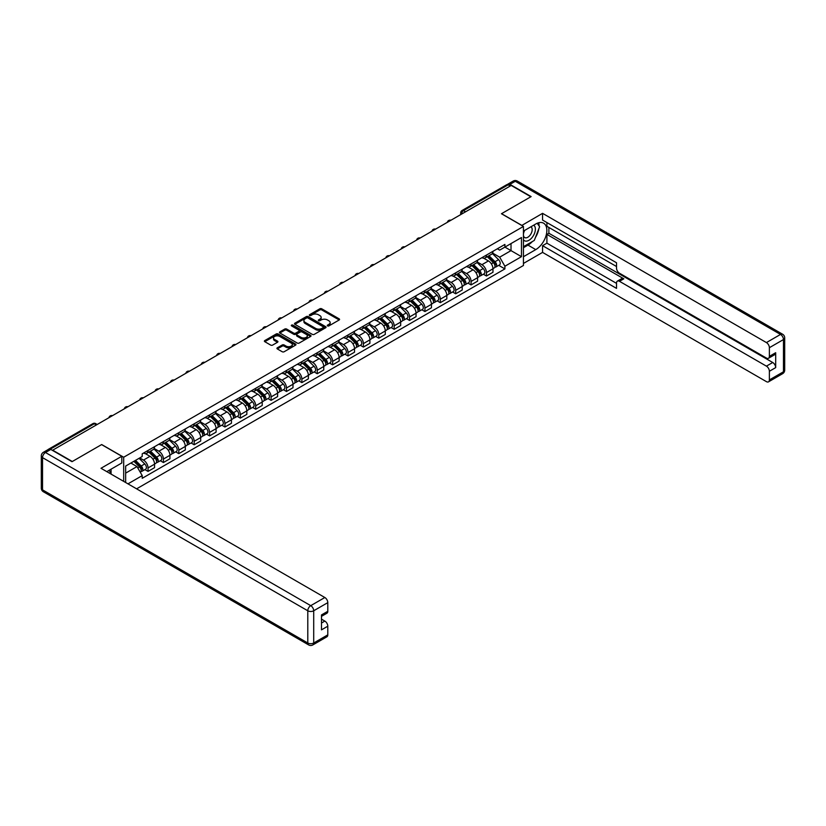 <?xml version="1.0" encoding="UTF-8"?>
<svg xmlns="http://www.w3.org/2000/svg" width="826" height="826" viewBox="0 0 826 826"><rect width="100%" height="100%" fill="white"/><g stroke="black" fill="none" stroke-linecap="round" stroke-linejoin="round"><path stroke-width="1.24" d="M327.53 325.909A0.96 0.558 0 0 0 328.893 325.909L339.176 319.972A1.373 0.795 0 0 0 339.569 319.414A1.373 0.795 0 0 0 339.176 318.857L321.748 308.8A1.373 0.795 0 0 0 319.817 308.8L309.533 314.737A0.96 0.558 0 0 0 310.886 315.522L312.218 314.747A4.378 2.53 0 0 1 318.413 314.747L319.858 315.584A4.378 2.53 0 0 1 321.149 317.38A4.378 2.53 0 0 1 319.858 319.166L318.537 319.93A0.96 0.558 0 0 0 319.889 320.715L321.221 319.941A4.378 2.53 0 0 1 327.416 319.941L328.862 320.787A4.378 2.53 0 0 1 330.152 322.574A4.378 2.53 0 0 1 328.862 324.36L327.53 325.124A0.96 0.558 0 0 0 327.53 325.909L327.53 325.124M277.319 347.808A1.373 0.795 0 0 0 276.927 348.365A1.373 0.795 0 0 0 277.319 348.923L282.213 351.742A1.373 0.795 0 0 0 284.144 351.742L295.563 345.144A1.373 0.795 0 0 0 295.966 344.587A1.373 0.795 0 0 0 295.563 344.029L278.145 333.972A1.373 0.795 0 0 0 276.214 333.972L264.785 340.57A1.373 0.795 0 0 0 264.392 341.128A1.373 0.795 0 0 0 264.785 341.685L270.691 345.092A1.373 0.795 0 0 0 272.632 345.092L277.515 342.274A1.373 0.795 0 0 0 277.918 341.716A1.373 0.795 0 0 0 277.515 341.148L274.593 339.465A3.665 2.117 0 0 1 273.52 337.968A3.665 2.117 0 0 1 275.781 336.017A3.665 2.117 0 0 1 279.766 336.471L291.237 343.1A3.665 2.117 0 0 1 292.311 344.587A3.665 2.117 0 0 1 290.05 346.538A3.665 2.117 0 0 1 286.054 346.084L284.144 344.979A1.373 0.795 0 0 0 282.213 344.979L277.319 347.808L277.319 348.923L282.213 346.115L282.213 344.979M123.683 457.232L101.691 444.543L72.306 461.507L52.678 450.18L511.211 185.447L530.839 196.774L501.454 213.738L523.447 226.438L123.683 457.232L123.683 481.372M312.311 334.365A1.373 0.795 0 0 0 314.252 334.365L325.671 327.767A1.373 0.795 0 0 0 326.074 327.21A1.373 0.795 0 0 0 325.671 326.652L308.253 316.595A1.373 0.795 0 0 0 306.312 316.595L294.892 323.183A1.373 0.795 0 0 0 294.49 323.751A1.373 0.795 0 0 0 294.892 324.308L312.311 334.365M291.939 326.115A0.96 0.558 0 0 1 292.91 326.249L292.91 325.114L310.617 335.346A1.373 0.795 0 0 1 311.02 335.903A1.373 0.795 0 0 1 310.617 336.461L299.198 343.048A1.373 0.795 0 0 1 297.267 343.048L279.838 332.992L284.733 330.194L284.733 329.058L279.838 331.876A1.373 0.795 0 0 0 279.436 332.434A1.373 0.795 0 0 0 279.838 332.992L279.838 331.876M284.733 330.194A1.373 0.795 0 0 1 286.663 330.194L286.663 329.058A1.373 0.795 0 0 0 284.733 329.058M286.663 329.058L293.726 333.136A1.373 0.795 0 0 0 295.667 333.136L298.909 331.257A1.373 0.795 0 0 0 299.311 330.699A1.373 0.795 0 0 0 298.909 330.142L291.547 325.898A0.96 0.558 0 0 1 292.91 325.114M136.6 488.837L523.447 265.487L523.447 226.438M48.61 449.292A2.788 1.611 -120 0 0 48.228 449.416A2.788 1.611 -120 0 0 47.929 449.685M465.554 211.807L463.489 210.609A2.788 1.611 60 0 0 462.095 210.475L506.761 184.683A2.788 1.611 60 0 1 508.155 184.817L463.489 210.609A2.788 1.611 120 0 0 461.517 214.027L461.517 214.141M510.231 186.015L508.155 184.817M486.462 255.069A6.412 3.707 60 0 1 485.13 257.949L491.646 254.191A6.412 3.707 -120 0 0 492.967 251.31M477.232 261.976L481.93 264.692A6.412 3.707 60 0 1 486.462 272.549L492.967 268.791A6.412 3.707 -120 0 0 488.434 260.933L483.778 258.249M492.967 268.791L492.967 272.27L486.462 276.018L483.344 274.222M485.13 257.949A6.412 3.707 60 0 1 481.981 257.66M486.462 272.549L486.462 276.018M471.078 263.948A6.412 3.707 60 0 1 469.757 266.829L476.261 263.071A6.412 3.707 -120 0 0 477.593 260.2M467.96 283.101L471.078 284.908L477.593 281.15L477.593 277.67A6.412 3.707 -120 0 0 473.05 269.813L468.394 267.128M469.757 266.829A6.412 3.707 60 0 1 466.597 266.54M461.848 270.866L466.545 273.571A6.412 3.707 60 0 1 471.078 281.429L471.078 284.908M455.694 272.838A6.412 3.707 60 0 1 454.372 275.719L460.877 271.96A6.412 3.707 -120 0 0 462.209 269.08M452.576 291.981L455.694 293.788L462.209 290.029L462.209 286.56A6.412 3.707 -120 0 0 457.666 278.703L453.009 276.008M454.372 275.719A6.412 3.707 60 0 1 451.213 275.43M446.463 279.746L451.161 282.461A6.412 3.707 60 0 1 455.694 290.308L455.694 293.788M440.31 281.718A6.412 3.707 60 0 1 438.988 284.598L445.493 280.84A6.412 3.707 -120 0 0 446.825 277.959M437.191 300.87L440.31 302.667L446.825 298.909L446.825 295.44A6.412 3.707 -120 0 0 442.292 287.582L437.625 284.887M438.988 284.598A6.412 3.707 60 0 1 435.829 284.309M431.079 288.625L435.777 291.341A6.412 3.707 60 0 1 440.31 299.198L440.31 302.667M424.936 290.597A6.412 3.707 60 0 1 423.604 293.478L430.109 289.72A6.412 3.707 -120 0 0 431.44 286.839M421.807 309.75L424.936 311.547L431.44 307.788L431.44 304.319A6.412 3.707 -120 0 0 426.908 296.462L422.241 293.767M423.604 293.478A6.412 3.707 60 0 1 420.444 293.189M415.695 297.505L420.393 300.22A6.412 3.707 60 0 1 424.936 308.077L424.936 311.547M409.551 299.477A6.412 3.707 60 0 1 408.22 302.357L414.724 298.599A6.412 3.707 -120 0 0 416.056 295.718M406.433 318.63L409.551 320.426L416.056 316.668L416.056 313.199A6.412 3.707 -120 0 0 411.524 305.341L406.867 302.657M408.22 302.357A6.412 3.707 60 0 1 405.06 302.068M400.311 306.384L405.008 309.1A6.412 3.707 60 0 1 409.551 316.957L409.551 320.426M394.167 308.356A6.412 3.707 60 0 1 392.835 311.237L399.35 307.478A6.412 3.707 -120 0 0 400.672 304.598M391.049 327.509L394.167 329.316L400.672 325.558L400.672 322.078A6.412 3.707 -120 0 0 396.139 314.221L391.483 311.536M392.835 311.237A6.412 3.707 60 0 1 389.676 310.948M384.926 315.264L389.635 317.979A6.412 3.707 60 0 1 394.167 325.836L394.167 329.316M378.783 317.246A6.412 3.707 60 0 1 377.451 320.116L383.966 316.368A6.412 3.707 -120 0 0 385.288 313.488M375.665 336.389L378.783 338.195L385.288 334.437L385.288 330.958A6.412 3.707 -120 0 0 380.755 323.1L376.098 320.416M377.451 320.116A6.412 3.707 60 0 1 374.292 319.827M369.542 324.153L374.25 326.859A6.412 3.707 60 0 1 378.783 334.716L378.783 338.195M363.399 326.125A6.412 3.707 60 0 1 362.067 329.006L368.582 325.248A6.412 3.707 -120 0 0 369.903 322.367M360.281 345.268L363.399 347.075L369.903 343.317L369.903 339.847A6.412 3.707 -120 0 0 365.371 331.99L360.714 329.295M362.067 329.006A6.412 3.707 60 0 1 358.918 328.717M354.168 333.033L358.866 335.748A6.412 3.707 60 0 1 363.399 343.606L363.399 347.075M348.014 335.005A6.412 3.707 60 0 1 346.693 337.886L353.198 334.127A6.412 3.707 -120 0 0 354.53 331.247M344.896 354.158L348.014 355.954L354.53 352.196L354.53 348.727A6.412 3.707 -120 0 0 349.987 340.87L345.33 338.175M346.693 337.886A6.412 3.707 60 0 1 343.533 337.597M338.784 341.912L343.482 344.628A6.412 3.707 60 0 1 348.014 352.485L348.014 355.954M332.63 343.884A6.412 3.707 60 0 1 331.309 346.765L337.813 343.007A6.412 3.707 -120 0 0 339.145 340.126M329.512 363.037L332.63 364.834L339.145 361.076L339.145 357.606A6.412 3.707 -120 0 0 334.602 349.749L329.946 347.065M331.309 346.765A6.412 3.707 60 0 1 328.149 346.476M323.4 350.792L328.098 353.507A6.412 3.707 60 0 1 332.63 361.365L332.63 364.834M317.246 352.764A6.412 3.707 60 0 1 315.924 355.645L322.429 351.886A6.412 3.707 -120 0 0 323.761 349.006M314.128 371.917L317.246 373.713L323.761 369.955L323.761 366.486A6.412 3.707 -120 0 0 319.218 358.629L314.561 355.944M315.924 355.645A6.412 3.707 60 0 1 312.765 355.356M308.015 359.671L312.713 362.387A6.412 3.707 60 0 1 317.246 370.244L317.246 373.713M301.872 361.643A6.412 3.707 60 0 1 300.54 364.524L307.045 360.766A6.412 3.707 -120 0 0 308.377 357.885M298.744 380.796L301.872 382.603L308.377 378.845L308.377 375.365A6.412 3.707 -120 0 0 303.844 367.508L299.177 364.824M300.54 364.524A6.412 3.707 60 0 1 297.381 364.235M292.631 368.551L297.329 371.266A6.412 3.707 60 0 1 301.872 379.124L301.872 382.603M286.488 370.533A6.412 3.707 60 0 1 285.156 373.404L291.661 369.656A6.412 3.707 -120 0 0 292.993 366.775M283.359 389.676L286.488 391.483L292.993 387.724L292.993 384.245A6.412 3.707 -120 0 0 288.46 376.398L283.803 373.703M285.156 373.404A6.412 3.707 60 0 1 281.996 373.115M277.247 377.441L281.945 380.146A6.412 3.707 60 0 1 286.488 388.003L286.488 391.483M271.104 379.413A6.412 3.707 60 0 1 269.772 382.293L276.276 378.535A6.412 3.707 -120 0 0 277.608 375.654M267.985 398.555L271.104 400.362L277.608 396.604L277.608 393.135A6.412 3.707 -120 0 0 273.076 385.277L268.419 382.583M269.772 382.293A6.412 3.707 60 0 1 266.612 382.004M261.863 386.32L266.561 389.036A6.412 3.707 60 0 1 271.104 396.893L271.104 400.362M255.719 388.292A6.412 3.707 60 0 1 254.387 391.173L260.902 387.415A6.412 3.707 -120 0 0 262.224 384.534M252.601 407.445L255.719 409.242L262.224 405.483L262.224 402.014A6.412 3.707 -120 0 0 257.691 394.157L253.035 391.462M254.387 391.173A6.412 3.707 60 0 1 251.228 390.884M246.478 395.2L251.187 397.915A6.412 3.707 60 0 1 255.719 405.772L255.719 409.242M240.335 397.172A6.412 3.707 60 0 1 239.003 400.052L245.518 396.294A6.412 3.707 -120 0 0 246.84 393.413M237.217 416.325L240.335 418.121L246.84 414.363L246.84 410.894A6.412 3.707 -120 0 0 242.307 403.036L237.651 400.352M239.003 400.052A6.412 3.707 60 0 1 235.844 399.763M231.094 404.079L235.802 406.795A6.412 3.707 60 0 1 240.335 414.652L240.335 418.121M224.951 406.051A6.412 3.707 60 0 1 223.619 408.932L230.134 405.174A6.412 3.707 -120 0 0 231.456 402.293M221.833 425.204L224.951 427.001L231.456 423.253L231.456 419.773A6.412 3.707 -120 0 0 226.923 411.916L222.266 409.231M223.619 408.932A6.412 3.707 60 0 1 220.47 408.643M215.72 412.959L220.418 415.674A6.412 3.707 60 0 1 224.951 423.531L224.951 427.001M209.567 414.931A6.412 3.707 60 0 1 208.245 417.811L214.75 414.053A6.412 3.707 -120 0 0 216.082 411.183M206.448 434.084L209.567 435.891L216.082 432.132L216.082 428.653A6.412 3.707 -120 0 0 211.539 420.795L206.882 418.111M208.245 417.811A6.412 3.707 60 0 1 205.085 417.522M200.336 421.838L205.034 424.554A6.412 3.707 60 0 1 209.567 432.411L209.567 435.891M194.182 423.821A6.412 3.707 60 0 1 192.861 426.701L199.365 422.943A6.412 3.707 -120 0 0 200.697 420.062M191.064 442.963L194.182 444.77L200.697 441.012L200.697 437.543A6.412 3.707 -120 0 0 196.154 429.685L191.498 426.99M192.861 426.701A6.412 3.707 60 0 1 189.701 426.412M184.952 430.728L189.65 433.444A6.412 3.707 60 0 1 194.182 441.29L194.182 444.77M178.798 432.7A6.412 3.707 60 0 1 177.476 435.581L183.981 431.822A6.412 3.707 -120 0 0 185.313 428.942M175.68 451.843L178.808 453.65L185.313 449.891L185.313 446.422A6.412 3.707 -120 0 0 180.78 438.565L176.114 435.87M177.476 435.581A6.412 3.707 60 0 1 174.317 435.292M169.567 439.608L174.265 442.323A6.412 3.707 60 0 1 178.808 450.18L178.808 453.65M163.424 441.58A6.412 3.707 60 0 1 162.092 444.46L168.597 440.702A6.412 3.707 -120 0 0 169.929 437.821M160.296 460.732L163.424 462.529L169.929 458.771L169.929 455.302A6.412 3.707 -120 0 0 165.396 447.444L160.729 444.749M162.092 444.46A6.412 3.707 60 0 1 158.933 444.171M154.183 448.487L158.881 451.202A6.412 3.707 60 0 1 163.424 459.06L163.424 462.529M148.04 450.459A6.412 3.707 60 0 1 146.708 453.34L153.213 449.581A6.412 3.707 -120 0 0 154.545 446.701M144.922 469.612L148.04 471.409L154.545 467.65L154.545 464.181A6.412 3.707 -120 0 0 150.012 456.324L145.355 453.639M146.708 453.34A6.412 3.707 60 0 1 143.548 453.051M139.749 457.914L143.497 460.082A6.412 3.707 60 0 1 148.04 467.939L148.04 471.409M497.355 248.781L499.678 250.123L521.474 237.537L511.015 243.567L511.015 250.629L499.678 257.175L492.606 253.097M125.655 482.508L125.655 466.06L142.217 456.499L142.217 453.815L504.903 244.424L504.903 247.098L521.474 256.669L504.903 266.23L499.678 257.175M521.474 237.537L521.474 256.669M125.655 473.122L136.992 466.576L142.217 475.621L142.217 478.306L504.903 268.904L504.903 266.23M142.217 475.621L127.968 483.85M136.992 466.576L130.88 463.045M498.728 265.342L504.903 268.904M327.912 326.043L328.862 325.496A4.378 2.53 0 0 0 330.152 323.709L330.152 322.574M321.149 317.38L321.149 318.516A4.378 2.53 0 0 1 319.858 320.302L318.919 320.849M339.176 318.857L339.176 319.972L321.748 309.936A1.373 0.795 0 0 0 319.817 309.936L309.915 315.656M325.671 326.652L325.671 327.767L308.253 317.731A1.373 0.795 0 0 0 306.312 317.731L294.913 324.319M323.255 327.602A0.96 0.558 0 0 0 323.255 326.817L307.953 317.989A0.96 0.558 0 0 0 306.601 317.989L305.197 318.805A4.378 2.53 0 0 0 303.916 320.591A4.378 2.53 0 0 0 305.197 322.377L315.656 328.407A4.378 2.53 0 0 0 321.851 328.407L323.255 327.602L323.255 328.738A0.96 0.558 0 0 0 323.534 328.345L323.534 327.21M303.916 320.591L303.916 321.727A4.378 2.53 0 0 0 305.197 323.513L305.197 322.377M323.255 328.738L321.851 329.553A4.378 2.53 0 0 1 315.656 329.553L305.197 323.513M286.663 330.194L293.726 334.272A1.373 0.795 0 0 0 295.667 334.272L298.909 332.403A1.373 0.795 0 0 0 299.311 331.845L299.311 330.699M292.91 326.249L310.597 336.471M301.056 337.369A3.665 2.117 0 0 0 305.052 337.824A3.665 2.117 0 0 0 307.313 335.872A3.665 2.117 0 0 0 306.24 334.375L302.202 332.042A1.373 0.795 0 0 0 300.261 332.042L297.019 333.921A1.373 0.795 0 0 0 296.617 334.478A1.373 0.795 0 0 0 297.019 335.036L301.056 337.369L301.056 338.505A3.665 2.117 0 0 0 305.052 338.959A3.665 2.117 0 0 0 307.313 337.008L307.313 335.872M296.617 334.478L296.617 335.614A1.373 0.795 0 0 0 297.019 336.172L297.019 335.036M301.056 338.505L297.019 336.172M292.311 344.587L292.311 345.733A3.665 2.117 0 0 1 290.05 347.684A3.665 2.117 0 0 1 286.054 347.219L284.144 346.115A1.373 0.795 0 0 0 282.213 346.115M273.52 337.968L273.52 339.104A3.665 2.117 0 0 0 274.593 340.601L274.593 339.465M277.495 342.284L274.593 340.601M295.563 344.029L295.563 345.144L278.145 335.108A1.373 0.795 0 0 0 276.214 335.108L264.805 341.696L264.785 340.57M487.288 256.71L493.349 262.689A3.49 2.013 60 0 1 494.268 267.913L492.967 268.667M488.496 257.898L491.067 259.385M487.959 256.318L494.598 262.864A1.673 0.971 60 0 1 495.042 265.373A1.673 0.971 60 0 1 494.888 265.435M488.971 255.74L495.032 261.718A3.49 2.013 60 0 1 495.951 266.943A3.49 2.013 60 0 1 494.898 267.056M492.358 253.53L498.574 259.663A3.49 2.013 60 0 1 499.503 264.898L495.951 266.943M471.904 265.59L477.965 271.568A3.49 2.013 60 0 1 478.884 276.793L477.583 277.546M473.112 266.777L475.683 268.264M472.586 265.198L479.214 271.744A1.673 0.971 60 0 1 479.658 274.253A1.673 0.971 60 0 1 479.503 274.315M473.587 264.619L479.648 270.598A3.49 2.013 60 0 1 480.567 275.822A3.49 2.013 60 0 1 479.514 275.936M476.974 262.41L483.2 268.553A3.49 2.013 60 0 1 484.119 273.778L480.567 275.822M456.53 274.469L462.581 280.448A3.49 2.013 60 0 1 463.51 285.672L462.209 286.426M457.738 275.657L460.299 277.144M457.201 274.077L463.83 280.623A1.673 0.971 60 0 1 464.274 283.132A1.673 0.971 60 0 1 464.119 283.194M458.203 273.499L464.264 279.477A3.49 2.013 60 0 1 465.183 284.712A3.49 2.013 60 0 1 464.129 284.815M461.589 271.3L467.815 277.433A3.49 2.013 60 0 1 468.734 282.657L465.183 284.712M521.764 225.467L542.568 213.345L766.414 342.573L780.518 334.437L515.259 181.286L509.931 184.363L531.139 196.598L501.547 213.686L521.764 225.353M523.447 231.104L535.764 223.991A15.684 9.055 120 0 1 543.611 223.206A15.684 9.055 120 0 1 546.017 235.782A15.684 9.055 120 0 1 535.764 249.607L523.447 256.721M523.447 263.442L542.568 252.395L542.568 245.683L616.526 288.377L616.526 283.029A4.182 2.416 -120 0 1 617.394 281.108A4.182 2.416 -120 0 1 619.49 281.315L766.414 366.145L772.723 362.5A4.182 2.416 60 0 1 775.686 367.622L775.686 352.712A4.182 2.416 60 0 1 774.819 354.622L768.51 358.267A4.182 2.416 -120 0 0 769.378 356.357L769.378 347.694A4.182 2.416 -120 0 0 766.414 342.573M548.887 227.46L548.887 233.262L546.915 234.408L546.915 243.174L542.568 245.683M546.915 222.566L546.915 226.324L616.526 266.519M768.51 358.267A4.182 2.416 -120 0 1 766.414 358.061L619.49 273.23A4.182 2.416 -120 0 1 616.526 268.109L616.526 262.761L542.568 220.057L542.568 213.345M542.568 252.395L766.414 381.633A4.182 2.416 -120 0 0 768.51 381.839A4.182 2.416 -120 0 0 769.378 379.919L769.378 371.266A4.182 2.416 -120 0 0 766.414 366.145M509.931 184.363A4.182 2.416 -120 0 0 507.845 184.157A4.182 2.416 -120 0 0 507.401 184.559M546.915 234.408L623.826 278.816L619.49 281.315M548.887 233.262L772.723 362.5M546.915 243.174L616.526 283.37M617.394 281.108L621.73 278.61A4.182 2.416 60 0 1 623.826 278.816M523.447 247.728L527.979 245.105A15.684 9.055 120 0 0 532.326 241.574M535.444 237.465A15.684 9.055 120 0 0 538.82 228.761M539.068 225.952A15.684 9.055 120 0 0 538.686 222.752M50.809 449.437L45.482 452.514A4.182 2.416 -120 0 0 43.396 452.307L48.713 449.23A4.182 2.416 60 0 1 50.809 449.437L72.007 461.672L101.588 444.595L121.804 456.272L121.804 462.983L107.803 471.068A15.684 9.055 120 0 0 106.864 471.667M121.804 456.272L100.999 468.28L324.845 597.518A4.182 2.416 60 0 1 327.798 602.639L327.798 611.292A4.182 2.416 60 0 1 326.931 613.212L321.49 616.351M111.056 472.968L111.056 469.189M321.49 623.021L324.845 621.08A4.182 2.416 60 0 1 327.798 626.211L327.798 634.864A4.182 2.416 60 0 1 326.931 636.774L312.837 644.92A4.182 2.416 -120 0 0 313.704 643L327.798 634.864M327.798 611.292L321.49 614.936L321.49 629.856L327.798 626.211M324.845 621.08L321.49 619.149M523.447 239.819A9.065 5.235 120 0 0 530.653 239.034A9.065 5.235 120 0 0 535.372 229.163A9.065 5.235 120 0 0 533.73 225.168M524.2 230.661A9.065 5.235 120 0 0 523.447 232.302M523.447 235.327A6.205 3.583 120 0 0 524.696 237.568A6.205 3.583 120 0 0 529.476 235.906A6.205 3.583 120 0 0 532.181 229.659A6.205 3.583 120 0 0 530.901 226.82A6.205 3.583 120 0 0 530.881 226.809M524.716 230.371A6.205 3.583 120 0 0 523.447 234.088M537.189 223.278L539.615 226.727L534.288 240.438L523.643 246.592M109.166 470.283L111.448 474.31M441.146 283.349L447.207 289.327A3.49 2.013 60 0 1 448.126 294.552L446.825 295.305M442.354 284.547L444.925 286.023M441.817 282.967L448.446 289.513A1.673 0.971 60 0 1 448.89 292.022A1.673 0.971 60 0 1 448.735 292.084M442.819 282.378L448.879 288.357A3.49 2.013 60 0 1 449.798 293.591A3.49 2.013 60 0 1 448.745 293.705M446.205 280.179L452.431 286.312A3.49 2.013 60 0 1 453.35 291.537L449.798 293.591M425.762 292.228L431.822 298.207A3.49 2.013 60 0 1 432.741 303.441L431.44 304.185M426.97 293.426L429.541 294.903M426.433 291.846L433.072 298.392A1.673 0.971 60 0 1 433.505 300.901A1.673 0.971 60 0 1 433.361 300.963M427.434 291.268L433.495 297.246A3.49 2.013 60 0 1 434.414 302.471A3.49 2.013 60 0 1 433.361 302.584M430.831 289.059L437.047 295.192A3.49 2.013 60 0 1 437.966 300.416L434.414 302.471M410.377 301.118L416.438 307.096A3.49 2.013 60 0 1 417.357 312.321L416.056 313.075M411.585 302.306L414.156 303.792M411.049 300.726L417.688 307.272A1.673 0.971 60 0 1 418.121 309.781A1.673 0.971 60 0 1 417.977 309.843M412.05 300.148L418.111 306.126A3.49 2.013 60 0 1 419.03 311.35A3.49 2.013 60 0 1 417.977 311.464M415.447 297.938L421.663 304.071A3.49 2.013 60 0 1 422.582 309.306L419.03 311.35M394.993 309.998L401.054 315.976A3.49 2.013 60 0 1 401.973 321.2L400.672 321.954M396.201 311.185L398.772 312.672M395.664 309.605L402.303 316.151A1.673 0.971 60 0 1 402.747 318.66A1.673 0.971 60 0 1 402.592 318.722M396.666 309.027L402.727 315.005A3.49 2.013 60 0 1 403.646 320.23A3.49 2.013 60 0 1 402.592 320.343M400.063 306.818L406.278 312.951A3.49 2.013 60 0 1 407.197 318.186L403.646 320.23M379.609 318.877L385.67 324.855A3.49 2.013 60 0 1 386.589 330.08L385.288 330.834M380.817 320.065L383.388 321.551M380.28 318.485L386.919 325.031A1.673 0.971 60 0 1 387.363 327.54A1.673 0.971 60 0 1 387.208 327.602M381.292 317.907L387.342 323.885A3.49 2.013 60 0 1 388.272 329.109A3.49 2.013 60 0 1 387.218 329.223M384.679 315.697L390.894 321.841A3.49 2.013 60 0 1 391.813 327.065L388.272 329.109M364.225 327.757L370.285 333.735A3.49 2.013 60 0 1 371.204 338.959L369.903 339.713M365.433 328.954L368.004 330.431M364.896 327.364L371.535 333.921A1.673 0.971 60 0 1 371.979 336.43A1.673 0.971 60 0 1 371.824 336.481M365.908 326.786L371.968 332.764A3.49 2.013 60 0 1 372.887 337.999A3.49 2.013 60 0 1 371.834 338.102M369.294 324.587L375.51 330.72A3.49 2.013 60 0 1 376.429 335.945L372.887 337.999M348.84 336.636L354.901 342.614A3.49 2.013 60 0 1 355.82 347.839L354.519 348.593M350.048 337.834L352.619 339.31M349.512 336.254L356.151 342.8A1.673 0.971 60 0 1 356.595 345.309A1.673 0.971 60 0 1 356.44 345.371M350.523 335.666L356.584 341.654A3.49 2.013 60 0 1 357.503 346.879A3.49 2.013 60 0 1 356.45 346.992M353.91 333.467L360.126 339.6A3.49 2.013 60 0 1 361.055 344.824L357.503 346.879M333.467 345.516L339.517 351.494A3.49 2.013 60 0 1 340.446 356.729L339.145 357.472M334.675 346.714L337.235 348.2M334.138 345.134L340.766 351.68A1.673 0.971 60 0 1 341.21 354.189A1.673 0.971 60 0 1 341.055 354.251M335.139 344.556L341.2 350.534A3.49 2.013 60 0 1 342.119 355.758A3.49 2.013 60 0 1 341.066 355.872M338.526 342.346L344.752 348.479A3.49 2.013 60 0 1 345.671 353.704L342.119 355.758M318.082 354.406L324.143 360.384A3.49 2.013 60 0 1 325.062 365.608L323.761 366.362M319.29 355.593L321.851 357.08M318.753 354.013L325.382 360.559A1.673 0.971 60 0 1 325.826 363.068A1.673 0.971 60 0 1 325.671 363.13M319.755 353.435L325.816 359.413A3.49 2.013 60 0 1 326.735 364.638A3.49 2.013 60 0 1 325.681 364.751M323.142 351.226L329.368 357.359A3.49 2.013 60 0 1 330.286 362.593L326.735 364.638M302.698 363.285L308.759 369.263A3.49 2.013 60 0 1 309.678 374.488L308.377 375.241M303.906 364.472L306.477 365.959M303.369 362.893L310.008 369.439A1.673 0.971 60 0 1 310.442 371.948A1.673 0.971 60 0 1 310.297 372.01M304.371 362.315L310.431 368.293A3.49 2.013 60 0 1 311.35 373.517A3.49 2.013 60 0 1 310.297 373.631M307.768 360.105L313.983 366.248A3.49 2.013 60 0 1 314.902 371.473L311.35 373.517M287.314 372.165L293.375 378.143A3.49 2.013 60 0 1 294.293 383.367L292.993 384.121M288.522 373.352L291.093 374.839M287.985 371.772L294.624 378.318A1.673 0.971 60 0 1 295.058 380.827A1.673 0.971 60 0 1 294.913 380.889M288.986 371.194L295.047 377.172A3.49 2.013 60 0 1 295.966 382.397A3.49 2.013 60 0 1 294.913 382.51M292.383 368.995L298.599 375.128A3.49 2.013 60 0 1 299.518 380.352L295.966 382.397M271.93 381.044L277.99 387.022A3.49 2.013 60 0 1 278.909 392.247L277.608 393M273.138 382.242L275.708 383.718M272.601 380.652L279.24 387.208A1.673 0.971 60 0 1 279.684 389.717A1.673 0.971 60 0 1 279.529 389.769M273.602 380.074L279.663 386.052A3.49 2.013 60 0 1 280.582 391.287A3.49 2.013 60 0 1 279.529 391.39M276.999 377.874L283.215 384.007A3.49 2.013 60 0 1 284.134 389.232L280.582 391.287M256.545 389.924L262.606 395.902A3.49 2.013 60 0 1 263.525 401.137L262.224 401.88M257.753 391.121L260.324 392.598M257.216 389.542L263.855 396.088A1.673 0.971 60 0 1 264.299 398.597A1.673 0.971 60 0 1 264.144 398.659M258.218 388.963L264.279 394.942A3.49 2.013 60 0 1 265.198 400.166A3.49 2.013 60 0 1 264.144 400.28M261.615 386.754L267.83 392.887A3.49 2.013 60 0 1 268.749 398.111L265.198 400.166M241.161 398.803L247.222 404.781A3.49 2.013 60 0 1 248.141 410.016L246.84 410.759M242.369 400.001L244.94 401.488M241.832 398.421L248.471 404.967A1.673 0.971 60 0 1 248.915 407.476A1.673 0.971 60 0 1 248.76 407.538M242.844 397.843L248.905 403.821A3.49 2.013 60 0 1 249.824 409.046A3.49 2.013 60 0 1 248.771 409.159M246.231 395.633L252.446 401.766A3.49 2.013 60 0 1 253.365 406.991L249.824 409.046M225.777 407.693L231.838 413.671A3.49 2.013 60 0 1 232.756 418.896L231.456 419.649M226.985 408.88L229.556 410.367M226.448 407.301L233.087 413.847A1.673 0.971 60 0 1 233.531 416.356A1.673 0.971 60 0 1 233.376 416.418M227.46 406.722L233.521 412.701A3.49 2.013 60 0 1 234.439 417.925A3.49 2.013 60 0 1 233.386 418.039M230.846 404.513L237.062 410.646A3.49 2.013 60 0 1 237.991 415.881L234.439 417.925M210.393 416.572L216.453 422.551A3.49 2.013 60 0 1 217.372 427.775L216.071 428.529M211.611 417.76L214.171 419.247M211.074 416.18L217.703 422.726A1.673 0.971 60 0 1 218.147 425.235A1.673 0.971 60 0 1 217.992 425.297M212.076 415.602L218.136 421.58A3.49 2.013 60 0 1 219.055 426.805A3.49 2.013 60 0 1 218.002 426.918M215.462 413.392L221.688 419.536A3.49 2.013 60 0 1 222.607 424.76L219.055 426.805M195.019 425.452L201.069 431.43A3.49 2.013 60 0 1 201.998 436.655L200.697 437.408M196.227 426.639L198.787 428.126M195.69 425.06L202.318 431.606A1.673 0.971 60 0 1 202.762 434.115A1.673 0.971 60 0 1 202.607 434.177M196.691 424.481L202.752 430.46A3.49 2.013 60 0 1 203.671 435.694A3.49 2.013 60 0 1 202.618 435.798M200.078 422.282L206.304 428.415A3.49 2.013 60 0 1 207.223 433.64L203.671 435.694M179.634 434.331L185.695 440.31A3.49 2.013 60 0 1 186.614 445.534L185.313 446.288M180.842 435.529L183.413 437.006M180.305 433.949L186.944 440.495A1.673 0.971 60 0 1 187.378 443.004A1.673 0.971 60 0 1 187.223 443.056M181.307 433.361L187.368 439.339A3.49 2.013 60 0 1 188.287 444.574A3.49 2.013 60 0 1 187.234 444.687M184.694 431.162L190.92 437.295A3.49 2.013 60 0 1 191.839 442.519L188.287 444.574M164.25 443.211L170.311 449.189A3.49 2.013 60 0 1 171.23 454.424L169.929 455.167M165.458 444.409L168.029 445.885M164.921 442.829L171.56 449.375A1.673 0.971 60 0 1 171.994 451.884A1.673 0.971 60 0 1 171.849 451.946M165.923 442.251L171.984 448.229A3.49 2.013 60 0 1 172.902 453.453A3.49 2.013 60 0 1 171.849 453.567M169.32 440.041L175.535 446.174A3.49 2.013 60 0 1 176.454 451.399L172.902 453.453M148.866 452.09L154.927 458.079A3.49 2.013 60 0 1 155.846 463.303L154.545 464.057M150.074 453.288L152.645 454.775M149.537 451.708L156.176 458.254A1.673 0.971 60 0 1 156.61 460.763A1.673 0.971 60 0 1 156.465 460.825M150.538 451.13L156.599 457.108A3.49 2.013 60 0 1 157.518 462.333A3.49 2.013 60 0 1 156.465 462.446M153.935 448.921L160.151 455.054A3.49 2.013 60 0 1 161.07 460.288L157.518 462.333M133.843 461.331L139.542 466.958A3.49 2.013 60 0 1 140.461 472.183L140.286 472.286M134.69 462.168L137.261 463.654M134.514 460.939L140.792 467.134A1.673 0.971 60 0 1 141.236 469.643A1.673 0.971 60 0 1 141.081 469.705M135.516 460.361L141.215 465.988A3.49 2.013 60 0 1 142.134 471.212A3.49 2.013 60 0 1 141.081 471.326M139.067 458.316L144.767 463.933A3.49 2.013 60 0 1 145.686 469.168L142.134 471.212M461.61 214.079L461.517 214.027A2.788 1.611 0 0 1 460.701 212.881L460.701 214.605M163.424 459.06L169.929 455.302M178.808 450.18L185.313 446.422M194.182 441.29L200.697 437.543M209.567 432.411L216.082 428.653M224.951 423.531L231.456 419.773M240.335 414.652L246.84 410.894M255.719 405.772L262.224 402.014M271.104 396.893L277.608 393.135M286.488 388.003L292.993 384.245M301.872 379.124L308.377 375.365M317.246 370.244L323.761 366.486M332.63 361.365L339.145 357.606M348.014 352.485L354.53 348.727M363.399 343.606L369.903 339.847M378.783 334.716L385.288 330.958M394.167 325.836L400.672 322.078M409.551 316.957L416.056 313.199M424.936 308.077L431.44 304.319M440.31 299.198L446.825 295.44M455.694 290.308L462.209 286.56M471.078 281.429L477.593 277.67M148.04 467.939L154.545 464.181M143.497 460.082L150.012 456.324M158.881 451.202L165.396 447.444M174.265 442.323L180.78 438.565M189.65 433.444L196.154 429.685M205.034 424.554L211.539 420.795M220.418 415.674L226.923 411.916M235.802 406.795L242.307 403.036M251.187 397.915L257.691 394.157M266.561 389.036L273.076 385.277M281.945 380.146L288.46 376.398M297.329 371.266L303.844 367.508M312.713 362.387L319.218 358.629M328.098 353.507L334.602 349.749M343.482 344.628L349.987 340.87M358.866 335.748L365.371 331.99M374.25 326.859L380.755 323.1M389.635 317.979L396.139 314.221M405.008 309.1L411.524 305.341M420.393 300.22L426.908 296.462M435.777 291.341L442.292 287.582M451.161 282.461L457.666 278.703M466.545 273.571L473.05 269.813M481.93 264.692L488.434 260.933M450.697 220.387A2.788 1.611 120 0 0 449.458 221.1M435.312 229.267A2.788 1.611 120 0 0 434.073 229.979M419.928 238.146A2.788 1.611 120 0 0 418.699 238.859M404.544 247.026A2.788 1.611 120 0 0 403.315 247.738M389.16 255.915A2.788 1.611 120 0 0 387.931 256.628M373.775 264.795A2.788 1.611 120 0 0 372.547 265.507M358.391 273.674A2.788 1.611 120 0 0 357.162 274.387M343.007 282.554A2.788 1.611 120 0 0 341.778 283.266M327.633 291.433A2.788 1.611 120 0 0 326.394 292.146M312.249 300.323A2.788 1.611 120 0 0 311.01 301.025M296.864 309.203A2.788 1.611 120 0 0 295.636 309.915M281.48 318.082A2.788 1.611 120 0 0 280.251 318.795M266.096 326.962A2.788 1.611 120 0 0 264.867 327.674M250.712 335.841A2.788 1.611 120 0 0 249.483 336.554M235.327 344.721A2.788 1.611 120 0 0 234.099 345.433M219.943 353.611A2.788 1.611 120 0 0 218.714 354.313M204.569 362.49A2.788 1.611 120 0 0 203.33 363.203M189.185 371.37A2.788 1.611 120 0 0 187.946 372.082M173.801 380.249A2.788 1.611 120 0 0 172.562 380.962M158.416 389.129A2.788 1.611 120 0 0 157.188 389.841M143.032 398.008A2.788 1.611 120 0 0 141.804 398.721M127.648 406.898A2.788 1.611 120 0 0 126.419 407.6M112.264 415.777A2.788 1.611 120 0 0 111.035 416.49M96.363 424.956L94.298 423.759L50.262 449.179M97.179 424.481L95.692 423.624A2.788 1.611 120 0 0 94.298 423.759A2.788 1.611 60 0 0 92.904 423.624L48.228 449.416M328.862 325.496L328.862 324.36M318.537 320.715L318.537 319.93M319.858 320.302L319.858 319.166M309.533 315.522L309.533 314.737M319.817 309.936L319.817 308.8M321.748 309.936L321.748 308.8M294.892 324.308L294.892 323.183M306.312 317.731L306.312 316.595M308.253 317.731L308.253 316.595M315.656 329.553L315.656 328.407M321.851 329.553L321.851 328.407M293.726 334.272L293.726 333.136M295.667 334.272L295.667 333.136M298.909 332.403L298.909 331.257M310.617 336.461L310.617 335.346M284.144 346.115L284.144 344.979M286.054 347.219L286.054 346.084M277.515 342.274L277.515 341.148M276.214 335.108L276.214 333.972M278.145 335.108L278.145 333.972M493.349 262.689L491.346 263.845M495.383 264.609L494.764 264.97M498.574 259.663L495.032 261.718M477.965 271.568L475.962 272.725M480.009 273.489L479.379 273.85M483.2 268.553L479.648 270.598M462.581 280.448L460.588 281.604M464.625 282.368L463.995 282.729M467.815 277.433L464.264 279.477M769.378 356.357L775.686 352.712M775.686 367.622L769.378 371.266M769.378 379.919L783.471 371.783L783.471 339.558L769.378 347.694M527.979 245.105L535.764 249.607M783.471 371.783A4.182 2.416 60 0 1 782.604 373.693A4.182 4.182 0 0 0 784.7 370.079A4.182 2.416 180 0 1 783.471 371.783M783.471 339.558A4.182 2.416 0 0 0 784.7 337.855A4.182 4.182 0 0 0 782.604 334.231A4.182 2.416 -60 0 0 780.518 334.437A4.182 2.416 60 0 1 783.471 339.558M507.845 184.157L513.163 181.08A4.182 2.416 60 0 1 515.259 181.286A4.182 2.416 -60 0 1 517.344 181.08L782.604 334.231M43.396 452.307A4.182 4.182 0 0 0 41.3 455.921A4.182 2.416 180 0 0 42.529 457.635A4.182 2.416 -60 0 1 45.482 452.514L310.741 605.654A4.182 2.416 -60 0 0 307.788 610.775L42.529 457.635L42.529 489.859L307.788 643L307.788 610.775A4.182 2.416 0 0 0 313.704 610.775L313.704 643A4.182 2.416 180 0 1 307.788 643A4.182 2.416 -60 0 0 308.656 644.92A4.182 4.182 0 0 0 312.837 644.92M327.798 602.639L313.704 610.775A4.182 2.416 -120 0 0 310.741 605.654L324.845 597.518M43.396 491.769A4.182 2.416 -60 0 1 42.529 489.859A4.182 2.416 0 0 1 41.3 488.145A4.182 4.182 0 0 0 43.396 491.769L308.656 644.92M447.207 289.327L445.204 290.484M449.241 291.248L448.611 291.619M452.431 286.312L448.879 288.357M431.822 298.207L429.819 299.363M433.856 300.137L433.227 300.499M437.047 295.192L433.495 297.246M416.438 307.096L414.435 308.253M418.472 309.017L417.842 309.378M421.663 304.071L418.111 306.126M401.054 315.976L399.051 317.132M403.088 317.896L402.458 318.258M406.278 312.951L402.727 315.005M385.67 324.855L383.667 326.012M387.704 326.776L387.074 327.137M390.894 321.841L387.342 323.885M370.285 333.735L368.282 334.891M372.32 335.655L371.7 336.017M375.51 330.72L371.968 332.764M354.901 342.614L352.898 343.771M356.946 344.535L356.316 344.907M360.126 339.6L356.584 341.654M339.517 351.494L337.514 352.65M341.561 353.425L340.931 353.786M344.752 348.479L341.2 350.534M324.143 360.384L322.14 361.54M326.177 362.304L325.547 362.666M329.368 357.359L325.816 359.413M308.759 369.263L306.756 370.42M310.793 371.184L310.163 371.545M313.983 366.248L310.431 368.293M293.375 378.143L291.371 379.299M295.409 380.063L294.779 380.425M298.599 375.128L295.047 377.172M277.99 387.022L275.987 388.179M280.024 388.943L279.394 389.314M283.215 384.007L279.663 386.052M262.606 395.902L260.603 397.058M264.64 397.833L264.01 398.194M267.83 392.887L264.279 394.942M247.222 404.781L245.219 405.938M249.256 406.712L248.636 407.073M252.446 401.766L248.905 403.821M231.838 413.671L229.834 414.828M233.872 415.592L233.252 415.953M237.062 410.646L233.521 412.701M216.453 422.551L214.45 423.707M218.498 424.471L217.868 424.832M221.688 419.536L218.136 421.58M201.069 431.43L199.076 432.587M203.113 433.351L202.484 433.712M206.304 428.415L202.752 430.46M185.695 440.31L183.692 441.466M187.729 442.23L187.099 442.602M190.92 437.295L187.368 439.339M170.311 449.189L168.308 450.346M172.345 451.12L171.715 451.481M175.535 446.174L171.984 448.229M154.927 458.079L152.924 459.225M156.961 459.999L156.331 460.361M160.151 455.054L156.599 457.108M139.542 466.958L137.797 467.96M141.576 468.879L140.947 469.24M144.767 463.933L141.215 465.988M450.934 220.253A2.788 2.788 0 0 0 447.351 222.318M435.55 229.132A2.788 2.788 0 0 0 431.967 231.197M420.166 238.012A2.788 2.788 0 0 0 416.583 240.077M404.781 246.891A2.788 2.788 0 0 0 401.199 248.956M389.397 255.771A2.788 2.788 0 0 0 385.814 257.846M374.013 264.661A2.788 2.788 0 0 0 370.44 266.726M358.629 273.54A2.788 2.788 0 0 0 355.056 275.605M343.244 282.42A2.788 2.788 0 0 0 339.672 284.485M327.87 291.299A2.788 2.788 0 0 0 324.288 293.364M312.486 300.179A2.788 2.788 0 0 0 308.903 302.244M297.102 309.058A2.788 2.788 0 0 0 293.519 311.134M281.718 317.948A2.788 2.788 0 0 0 278.135 320.013M266.333 326.828A2.788 2.788 0 0 0 262.751 328.893M250.949 335.707A2.788 2.788 0 0 0 247.377 337.772M235.565 344.587A2.788 2.788 0 0 0 231.992 346.652M220.181 353.466A2.788 2.788 0 0 0 216.608 355.531M204.796 362.356A2.788 2.788 0 0 0 201.224 364.421M189.422 371.235A2.788 2.788 0 0 0 185.84 373.3M174.038 380.115A2.788 2.788 0 0 0 170.455 382.18M158.654 388.994A2.788 2.788 0 0 0 155.071 391.059M143.27 397.874A2.788 2.788 0 0 0 139.687 399.939M127.885 406.753A2.788 2.788 0 0 0 124.303 408.818M112.501 415.643A2.788 2.788 0 0 0 108.929 417.708M95.692 423.624A2.788 2.788 0 0 0 92.904 423.624M462.095 210.475A2.788 2.788 0 0 0 460.701 212.881M768.51 381.839L782.604 373.693M784.7 370.079L784.7 337.855M517.344 181.08A4.182 4.182 0 0 0 513.163 181.08M41.3 455.921L41.3 488.145"/></g></svg>
